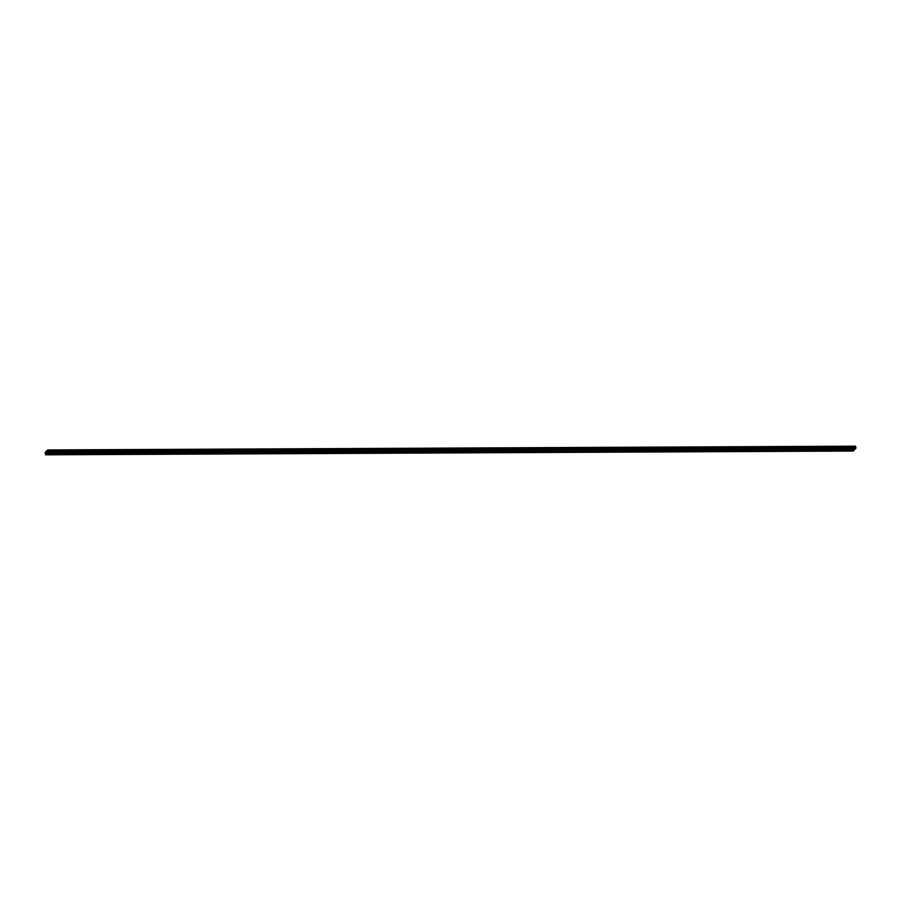 <?xml version="1.0" encoding="UTF-8"?>
<svg xmlns="http://www.w3.org/2000/svg" width="901" height="901" viewBox="0 0 901 901"><rect width="100%" height="100%" fill="white"/><g stroke="black" fill="none" stroke-linecap="round" stroke-linejoin="round"><path stroke-width="1.35" d="M47.99 451.581L47.562 450.207L46.807 451.232L47.381 451.626L47.46 450.984L47.787 452.437L47.967 451.604M45.669 454.003L46.007 451.885L45.151 453.316L46.109 454.003M46.739 451.547L47.359 453.09L48.192 452.246L47.528 450.027L45.174 452.516L45.681 454.814L46.908 451.547M854.925 449.306L855.95 447.617L855.319 446.186L47.854 450.027M853.146 450.973L854.137 449.475L46.548 453.248M47.674 451.683L48.26 451.694L47.674 451.683M46.807 451.232L47.404 451.232L46.807 451.232M47.426 453.057L855.049 449.295M48.192 452.246L855.826 448.484M48.316 451.378L855.95 447.617M47.99 450.263L855.612 446.513M45.85 454.735L853.472 450.973M46.615 453.913L854.249 450.162M46.661 453.586L854.294 449.836M46.582 453.316L854.216 449.554M46.199 452.234L47.573 452.234M46.278 452.032L47.528 452.032M45.241 452.662L46.041 452.662M47.629 451.987L48.192 451.987M46.841 450.973L47.832 450.962M47.359 453.09L854.993 449.329M47.685 449.948L855.319 446.186M45.681 454.814L853.315 451.052M46.503 453.237L854.137 449.475"/></g></svg>
